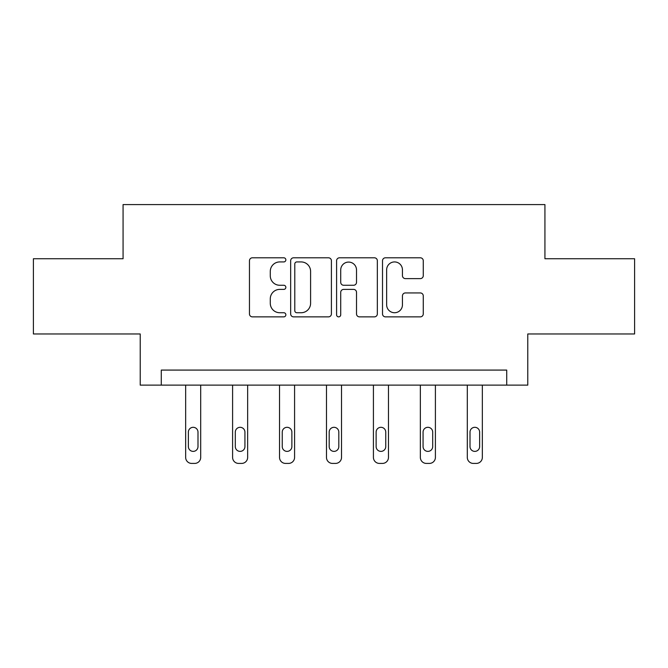 <?xml version="1.0" encoding="UTF-8"?>
<svg xmlns="http://www.w3.org/2000/svg" width="668" height="668" viewBox="0 0 668 668"><rect width="100%" height="100%" fill="white"/><g stroke="black" fill="none" stroke-linecap="round" stroke-linejoin="round"><path stroke-width="1" d="M285.854 259.86A2.071 2.071 0 0 0 283.791 257.798L252.412 257.798A2.956 2.956 0 0 0 249.456 260.745L249.456 313.91A2.956 2.956 0 0 0 252.412 316.866L283.791 316.866A2.071 2.071 0 0 0 285.854 314.795A2.071 2.071 0 0 0 283.791 312.733L279.725 312.733A9.452 9.452 0 0 1 270.281 303.28L270.281 298.846A9.452 9.452 0 0 1 279.725 289.394L283.791 289.394A2.071 2.071 0 0 0 285.854 287.332A2.071 2.071 0 0 0 283.791 285.261L279.725 285.261A9.452 9.452 0 0 1 270.281 275.809L270.281 271.383A9.452 9.452 0 0 1 279.725 261.931L283.791 261.931A2.071 2.071 0 0 0 285.854 259.86M420.314 278.614A2.956 2.956 0 0 0 423.27 275.667L423.27 260.745A2.956 2.956 0 0 0 420.314 257.798L385.469 257.798A2.956 2.956 0 0 0 382.514 260.745L382.514 313.91A2.956 2.956 0 0 0 385.469 316.866L420.314 316.866A2.956 2.956 0 0 0 423.27 313.91L423.27 295.899A2.956 2.956 0 0 0 420.314 292.943L405.401 292.943A2.956 2.956 0 0 0 402.445 295.899L402.445 304.833A7.899 7.899 0 0 1 394.546 312.733A7.899 7.899 0 0 1 386.647 304.833L386.647 269.83A7.899 7.899 0 0 1 394.546 261.931A7.899 7.899 0 0 1 402.445 269.83L402.445 275.667A2.956 2.956 0 0 0 405.401 278.614L420.314 278.614M506.72 385.127L527.778 385.127L527.778 333.967L634.6 333.967L634.6 258.741L544.929 258.741L544.929 204.583L123.071 204.583L123.071 258.741L33.4 258.741L33.4 333.967L140.222 333.967L140.222 385.127L506.72 385.127L506.72 370.08L161.28 370.08L161.28 385.127M331.411 260.745A2.956 2.956 0 0 0 328.464 257.798L293.611 257.798A2.956 2.956 0 0 0 290.655 260.745L290.655 313.91A2.956 2.956 0 0 0 293.611 316.866L328.464 316.866A2.956 2.956 0 0 0 331.411 313.91L331.411 260.745M339.536 257.798L374.389 257.798A2.956 2.956 0 0 1 377.345 260.745L377.345 313.91A2.956 2.956 0 0 1 374.389 316.866L359.476 316.866A2.956 2.956 0 0 1 356.52 313.91L356.52 292.35A2.956 2.956 0 0 0 353.564 289.394L343.669 289.394A2.956 2.956 0 0 0 340.722 292.35L340.722 314.795A2.071 2.071 0 0 1 338.651 316.866A2.071 2.071 0 0 1 336.589 314.795L336.589 260.745A2.956 2.956 0 0 1 339.536 257.798M296.859 261.931A2.071 2.071 0 0 0 294.788 263.994L294.788 310.662A2.071 2.071 0 0 0 296.859 312.733L301.143 312.733A9.452 9.452 0 0 0 310.595 303.28L310.595 271.383A9.452 9.452 0 0 0 301.143 261.931L296.859 261.931M356.52 269.981A7.899 7.899 0 0 0 348.621 262.081A7.899 7.899 0 0 0 340.722 269.981L340.722 282.305A2.956 2.956 0 0 0 343.669 285.261L353.564 285.261A2.956 2.956 0 0 0 356.52 282.305L356.52 269.981M200.701 385.127L200.701 457.396A6.02 6.02 0 0 1 194.68 463.417L191.674 463.417A6.02 6.02 0 0 1 185.654 457.396L185.654 385.127M197.995 446.566L197.995 432.121A4.818 4.818 0 0 0 193.177 427.311A4.818 4.818 0 0 0 188.368 432.121L188.368 446.566A4.818 4.818 0 0 0 193.177 451.384A4.818 4.818 0 0 0 197.995 446.566M247.644 385.127L247.644 457.396A6.02 6.02 0 0 1 241.624 463.417L238.618 463.417A6.02 6.02 0 0 1 232.598 457.396L232.598 385.127M244.931 446.566L244.931 432.121A4.818 4.818 0 0 0 240.121 427.311A4.818 4.818 0 0 0 235.303 432.121L235.303 446.566A4.818 4.818 0 0 0 240.121 451.384A4.818 4.818 0 0 0 244.931 446.566M294.58 385.127L294.58 457.396A6.02 6.02 0 0 1 288.568 463.417L285.553 463.417A6.02 6.02 0 0 1 279.533 457.396L279.533 385.127M291.874 446.566L291.874 432.121A4.818 4.818 0 0 0 287.056 427.311A4.818 4.818 0 0 0 282.247 432.121L282.247 446.566A4.818 4.818 0 0 0 287.056 451.384A4.818 4.818 0 0 0 291.874 446.566M341.523 385.127L341.523 457.396A6.02 6.02 0 0 1 335.503 463.417L332.497 463.417A6.02 6.02 0 0 1 326.477 457.396L326.477 385.127M338.818 446.566L338.818 432.121A4.818 4.818 0 0 0 334 427.311A4.818 4.818 0 0 0 329.182 432.121L329.182 446.566A4.818 4.818 0 0 0 334 451.384A4.818 4.818 0 0 0 338.818 446.566M388.467 385.127L388.467 457.396A6.02 6.02 0 0 1 382.447 463.417L379.432 463.417A6.02 6.02 0 0 1 373.42 457.396L373.42 385.127M385.753 446.566L385.753 432.121A4.818 4.818 0 0 0 380.944 427.311A4.818 4.818 0 0 0 376.126 432.121L376.126 446.566A4.818 4.818 0 0 0 380.944 451.384A4.818 4.818 0 0 0 385.753 446.566M435.402 385.127L435.402 457.396A6.02 6.02 0 0 1 429.382 463.417L426.376 463.417A6.02 6.02 0 0 1 420.356 457.396L420.356 385.127M432.697 446.566L432.697 432.121A4.818 4.818 0 0 0 427.879 427.311A4.818 4.818 0 0 0 423.069 432.121L423.069 446.566A4.818 4.818 0 0 0 427.879 451.384A4.818 4.818 0 0 0 432.697 446.566M482.346 385.127L482.346 457.396A6.02 6.02 0 0 1 476.326 463.417L473.32 463.417A6.02 6.02 0 0 1 467.299 457.396L467.299 385.127M479.632 446.566L479.632 432.121A4.818 4.818 0 0 0 474.823 427.311A4.818 4.818 0 0 0 470.005 432.121L470.005 446.566A4.818 4.818 0 0 0 474.823 451.384A4.818 4.818 0 0 0 479.632 446.566"/></g></svg>
